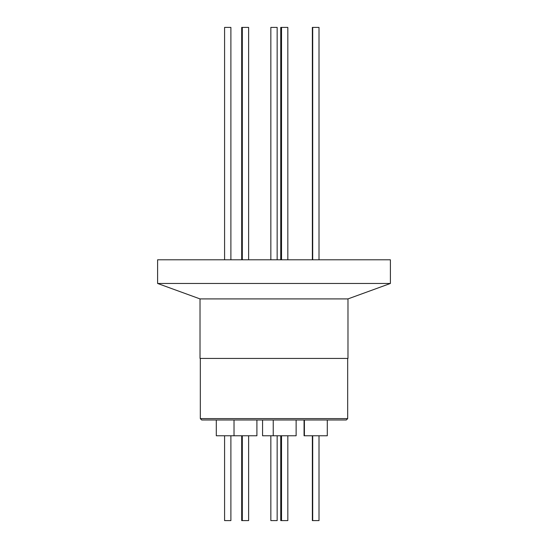 <?xml version="1.0" encoding="UTF-8"?>
<svg xmlns="http://www.w3.org/2000/svg" width="548" height="548" viewBox="0 0 548 548"><rect width="100%" height="100%" fill="white"/><g stroke="black" fill="none" stroke-linecap="round" stroke-linejoin="round"><path stroke-width="0.82" d="M347.98 298.907L200.02 298.907L200.02 358.433L347.98 358.433L347.98 298.907L390.395 283.467L390.395 259.793L157.605 259.793L157.605 283.467L390.395 283.467M200.02 298.907L157.605 283.467M347.685 418.604L346.302 419.987L201.698 419.987L200.315 418.604L347.685 418.604L347.685 358.433M304.065 419.987L304.065 435.77L327.293 435.77L327.293 419.987M216.296 419.987L216.296 435.77L256.909 435.77L256.909 419.987M262.561 419.987L262.561 435.77L296.126 435.77L296.126 419.987M241.689 435.77L241.689 520.6L241.689 435.77L241.689 520.6L248.628 520.6L241.689 520.6L248.628 520.6L248.628 435.77M241.689 259.793L241.689 27.4L241.689 259.793L241.689 27.4L248.628 27.4L241.689 27.4L248.628 27.4L248.628 259.793M280.747 435.77L280.747 520.6L280.747 435.77L280.747 520.6L287.837 520.6L280.747 520.6L287.837 520.6L287.837 435.77M280.747 259.793L280.747 27.4L280.747 259.793L280.747 27.4L287.837 27.4L280.747 27.4L287.837 27.4L287.837 259.793M224.584 435.77L224.584 520.6L224.584 435.77L224.584 520.6L230.893 520.6L224.584 520.6L230.893 520.6L230.893 435.77M224.584 259.793L224.584 27.4L224.584 259.793L224.584 27.4L230.893 27.4L224.584 27.4L230.893 27.4L230.893 259.793M313.36 520.6L319.011 520.6L313.36 520.6M313.36 27.4L319.011 27.4L313.36 27.4M270.842 435.77L270.842 520.6L276.856 520.6L270.842 520.6L270.842 435.77L270.842 520.6L277.158 520.6L277.158 435.77M270.842 259.793L270.842 27.4L270.842 259.793L270.842 27.4L277.158 27.4L277.158 259.793M312.353 435.77L312.353 520.6L312.353 435.77L312.353 520.6L319.011 520.6L319.011 435.77M312.353 259.793L312.353 27.4L312.353 259.793L312.353 27.4L319.011 27.4L319.011 259.793M270.842 27.4L276.856 27.4L270.842 27.4M200.315 358.433L200.315 418.604M304.407 435.77L304.407 419.987M234.023 435.77L234.023 419.987M273.24 435.77L273.24 419.987M242.312 520.6L242.312 435.77M242.312 259.793L242.312 27.4M312.696 520.6L312.696 435.77M312.696 259.793L312.696 27.4M281.528 520.6L281.528 435.77M281.528 259.793L281.528 27.4"/></g></svg>
